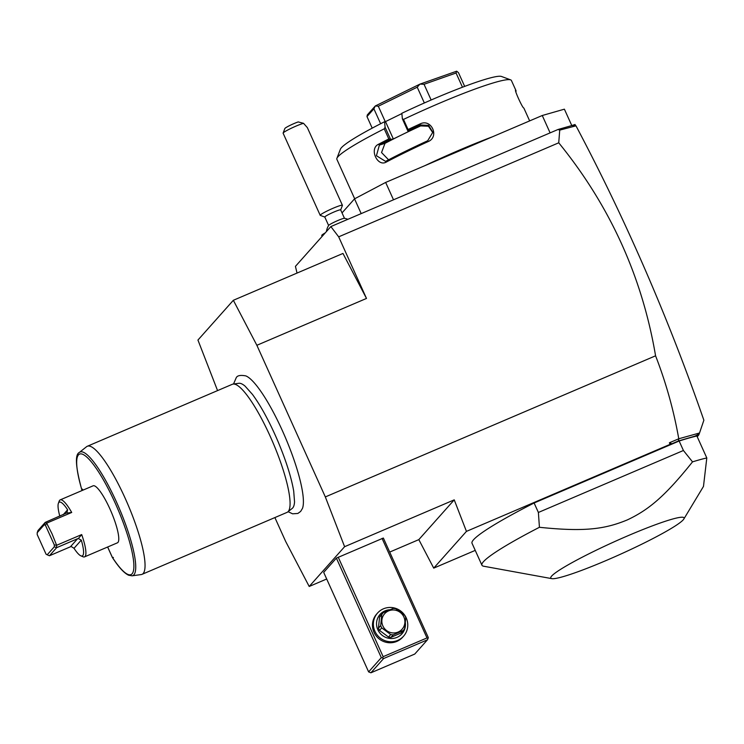 <?xml version="1.0" encoding="UTF-8"?>
<svg xmlns="http://www.w3.org/2000/svg" width="744" height="744" viewBox="0 0 744 744"><rect width="100%" height="100%" fill="white"/><g stroke="black" fill="none" stroke-linecap="round" stroke-linejoin="round"><path stroke-width="1.12" d="M274.889 517.573L285.677 541.474L309.206 586.477L344.602 546.701L325.333 496.927L256.866 345.29L233.346 300.288L197.941 340.055L217.564 390.6M288.077 511.695L292.615 513.816L297.87 513.453L300.641 511.435L302.464 508.394A73.6 15.28 -113.1 0 0 285.324 437.379A73.6 15.28 -113.1 0 0 245.846 375.906C240.479 374.892 237.271 375.515 236.211 377.766L233.514 384.016M233.346 300.288L342.965 253.444L366.494 298.437L338.678 236.834L558.735 142.802L559.73 130.116L558.028 129.493L550.104 132.878L542.264 115.506L564.389 109.173L571.792 125.559M697.221 436.728L698.737 435.017L678.305 441.025L671.851 443.787L669.405 442.773L678.77 438.774C673.729 410.279 666.001 382.621 655.576 355.809C642.156 276.684 609.875 205.688 558.735 142.802M655.576 355.809L325.333 496.927M366.494 298.437L256.866 345.29M338.678 236.834L330.857 226.576L295.433 266.371L297.033 273.067M550.104 132.878L330.857 226.576M393.502 199.801L385.652 182.429L542.264 115.506M361.193 213.612L354.535 198.853L385.652 182.429M342.035 212.896L354.535 198.853M354.683 198.778L336.865 159.3A95.753 9.105 -24.3 0 1 336.902 158.333A95.753 9.105 -24.3 0 1 337.999 156.705A95.753 9.105 -24.3 0 1 384.239 128.833L385.094 127.252L384.574 121.728L385.504 121.598L393.344 138.97L390.563 139.361L385.094 127.252M529.654 120.891L523.962 108.289A95.753 9.105 155.7 0 0 523.692 107.945C522.344 107.787 513.918 89.075 515.704 90.257A95.753 9.105 -24.3 0 1 515.973 90.601A95.753 9.105 -24.3 0 1 515.945 91.531L515.862 91.754M510.654 79.878L501.512 76.474A88.796 8.444 -24.3 0 0 401.844 113.283L402.365 118.808L403.508 119.412A95.753 9.105 -24.3 0 1 510.654 79.878A95.753 9.105 -24.3 0 1 511.407 80.492L515.973 90.601M403.508 119.412L408.065 129.521A95.753 9.105 -24.3 0 1 420.034 123.95C431.436 118.157 439.825 136.942 428.023 141.639A95.753 9.105 155.7 0 0 386.406 161.997C377.478 167.437 368.95 148.716 378.417 144.308A95.753 9.105 -24.3 0 1 388.805 138.942L384.239 128.833M424.778 165.707A95.753 9.105 -24.3 0 1 492.193 136.905M402.365 118.808L407.833 130.916L408.065 129.521M407.898 130.87A94.711 9.002 -24.3 0 1 420.555 124.964L428.581 125.373L432.813 132.246L427.688 140.756A94.711 9.002 155.7 0 0 386.527 160.89L385.485 161.327L376.418 155.719L379.394 145.099A94.711 9.002 -24.3 0 1 390.423 139.416L388.805 138.942M420.034 123.95L420.62 125.913A85.309 8.11 -24.3 0 0 401.974 134.748L393.344 138.97M428.023 141.639L427.688 140.756M386.406 161.997L386.527 160.89M378.417 144.308L379.394 145.099L384.983 143.35L381.542 152.548L388.582 159.811M336.902 158.333L340.399 149.219A88.796 8.444 -24.3 0 1 384.574 121.728M401.872 113.59L385.504 121.598M384.983 143.35A85.309 8.11 -24.3 0 1 401.974 134.748L410.614 130.525L407.833 130.916M432.831 132.72L428.46 126.22L420.62 125.913M464.665 86.388L458.471 72.67L456.686 71.201A52.229 4.966 155.7 0 0 456.649 71.201L456.053 73.005L462.47 87.215M431.139 99.994L424.043 84.286L456.053 73.005M424.043 84.286L420.007 84.109A52.229 4.966 155.7 0 0 419.886 84.156L417.226 87.197L424.35 102.96M385.252 121.625L378.305 106.234L417.226 87.197M378.305 106.234L375.329 105.955A52.229 4.966 155.7 0 0 375.255 106.001L373.897 108.81L380.63 123.727M372.205 128.135L366.987 116.576L373.897 108.81M366.987 116.576L367.341 114.883L375.255 106.001M420.007 84.109L456.649 71.201M375.329 105.955L419.886 84.156M572.034 125.494L575.038 124.499L575.531 125.597L572.034 125.494L558.028 129.493M309.206 586.477L326.681 578.999M389.698 552.076L418.826 539.623L433.724 568.128L475.239 550.383M433.724 568.128L466.442 531.383L454.231 499.856L418.826 539.623M454.231 499.856L344.602 546.701M336.381 558.121L323.696 572.378L368.624 671.888L381.309 657.64L336.381 558.121L383.365 538.042L428.293 637.562L428.005 638.538L426.991 637.934L382.063 538.414M669.405 442.773L670.028 444.382L466.442 531.383M559.73 130.116L575.977 125.829C625.611 219.545 668.242 317.679 703.871 420.221L699.527 432.989L678.77 438.774M678.305 441.025L678.9 438.886M671.851 443.787L670.028 444.382M679.142 441.015L683.42 450.492L692.524 461.866A130.581 12.415 -24.3 0 1 706.8 457.951L696.896 436.003A130.581 12.415 155.7 0 0 679.142 441.015L534.108 502.991A130.581 12.415 155.7 0 0 472.022 543.26L481.926 565.198A130.581 12.415 155.7 0 0 483.74 566.24L551.788 578.637A73.126 6.947 -24.3 0 1 551.639 576.079A73.126 6.947 -24.3 0 1 626.104 536.536A73.126 6.947 -24.3 0 1 683.829 519.024A73.126 6.947 -24.3 0 1 683.197 519.861A73.126 6.947 -24.3 0 1 617.836 555.405A73.126 6.947 -24.3 0 1 551.788 578.637M699.527 432.989L698.737 435.017M694.589 436.365L699.118 433.929M706.8 457.951L703.48 486.418L683.829 519.024M534.108 502.991L538.386 512.467L539.428 527.291A130.581 12.415 155.7 0 0 483.479 561.664A130.581 12.415 155.7 0 0 481.926 565.198M683.42 450.492L538.386 512.467M692.524 461.866C664.82 496.499 648.591 509.891 627.322 519.907C604.639 529.319 583.966 531.923 539.428 527.291M426.991 637.934L383.141 656.673L338.213 557.154M383.141 656.673L382.583 657.947L383.597 658.552L370.903 672.799L368.624 671.888M381.309 657.64L382.583 657.947M403.574 636.185L402.681 637.19A17.41 16.954 -138.3 0 1 375.887 635.516A17.41 16.954 -138.3 0 1 376.669 614.042L377.571 613.028A17.41 16.954 -138.3 0 1 404.355 614.702A17.41 16.954 -138.3 0 1 397.705 640.398A17.41 16.954 -138.3 0 1 377.571 613.028M370.903 672.799L414.752 654.06L427.447 639.812L383.597 658.552M427.447 639.812L428.005 638.538M405.341 622.747A14.629 14.238 -138.3 0 1 377.84 629.75A14.629 14.238 -138.3 0 1 390.042 609.736M403.239 630.54L401.007 633.042L390.963 637.338L393.185 634.837L403.239 630.54A13.411 13.048 41.7 0 0 404.68 628.559L405.74 617.641A13.411 13.048 41.7 0 0 404.708 615.362L395.724 608.731A13.411 13.048 41.7 0 0 393.251 608.425L383.207 612.721A13.411 13.048 41.7 0 0 381.765 614.693L379.533 617.195A13.411 13.048 -138.3 0 1 380.974 615.223L383.207 612.721M390.963 637.338A13.411 13.048 41.7 0 1 388.489 637.031L379.505 630.401A13.411 13.048 -138.3 0 1 378.473 628.122L379.533 617.195M388.489 637.031L390.721 634.53A13.411 13.048 41.7 0 0 393.185 634.837M379.505 630.401L381.728 627.899L390.721 634.53M378.473 628.122L380.696 625.62A13.411 13.048 41.7 0 0 381.728 627.899M380.696 625.62L381.765 614.693M382.881 625.946A11.662 11.355 41.7 0 0 398.152 632.047A11.662 11.355 41.7 0 0 403.862 616.971A11.662 11.355 41.7 0 0 388.591 610.88A11.662 11.355 41.7 0 0 382.881 625.946M326.411 231.57A15.671 15.671 0 0 1 328.681 225.413A8.705 0.828 155.7 0 1 340.724 219.359A8.705 0.828 -24.3 0 1 344.388 218.327A15.671 15.671 0 0 1 347.867 219.303M322.143 236.369L321.752 235.504A13.931 1.321 -24.3 0 1 325.24 232.881M344.491 218.345L340.668 209.882A8.705 0.828 -24.3 0 0 336.874 210.84A8.705 0.828 155.7 0 0 328.699 214.477A8.705 0.828 155.7 0 0 324.803 217.043L320.301 215.397A12.183 1.163 155.7 0 1 320.199 215.314L283.111 133.176A12.183 1.163 155.7 0 1 283.12 133.055A12.183 1.163 155.7 0 1 300.018 124.49A12.183 1.163 155.7 0 1 303.524 123.309L298.204 121.923A8.705 0.828 -24.3 0 0 289.816 125.494A8.705 0.828 -24.3 0 0 284.868 128.498L283.12 133.055M320.199 215.314A12.183 1.163 155.7 0 1 325.658 211.733A12.183 1.163 155.7 0 1 337.106 206.627A12.183 1.163 -24.3 0 1 342.417 205.288A12.183 1.163 -24.3 0 1 342.407 205.409L340.687 209.91M303.524 123.309L307.337 127.587L342.417 205.288M233.123 384.071L238.852 383.29A68.104 14.145 66.9 0 1 245.083 386.136L252.458 394.404C261.014 406.047 269.551 421.783 278.07 441.629C286.152 460.964 291.369 477.471 293.713 491.161L294.54 501.875A68.104 14.145 66.9 0 1 292.736 507.92A68.104 14.145 66.9 0 1 292.299 508.338L287.761 511.946A69.638 14.462 -113.1 0 0 288.216 511.519A69.638 14.462 -113.1 0 0 272.425 441.359A69.638 14.462 -113.1 0 0 233.123 384.071A69.638 14.462 -113.1 0 0 232.314 384.295L87.299 446.27A69.638 14.462 -113.1 0 0 86.583 446.688L79.338 452.454A67.193 13.95 66.9 0 1 119.254 508.338A67.193 13.95 66.9 0 1 132.06 575.819L141.23 574.563A69.638 14.462 -113.1 0 0 142.03 574.34A69.638 14.462 -113.1 0 0 143.192 573.485A69.638 14.462 -113.1 0 0 126.61 501.512A69.638 14.462 -113.1 0 0 87.299 446.27M142.03 574.34L287.054 512.374A69.638 14.462 -113.1 0 0 287.761 511.946M82.556 489.161L81.794 489.784C75.59 467.009 74.772 454.565 79.338 452.454M113.395 557.47L112.325 557.396C118.584 567.086 123.997 573.029 128.573 575.214L132.06 575.819M59.808 516.169A29.248 6.073 -113.1 0 1 58.395 503.269A29.248 6.073 -113.1 0 1 67.611 509.789L66.83 513.072L71.712 512.458A30.988 6.436 -113.1 0 0 60.199 499.875L93.093 485.823A30.988 6.436 66.9 0 1 109.973 509.036A30.988 6.436 66.9 0 1 117.45 542.813L84.556 556.875A30.988 6.436 -113.1 0 0 81.701 534.573L78.343 538.563L81.301 540.116A29.248 6.073 -113.1 0 1 80.864 555.833L83.021 556.763A30.988 6.436 -113.1 0 0 84.556 556.875M60.199 499.875A30.988 6.436 -113.1 0 0 59.222 501.065L58.395 503.269M71.712 512.458L46.658 523.162L45.217 522.4L67.137 512.756M47.198 554.801L49.43 555.759L56.628 547.677L56.637 545.278L52.024 533.792L46.658 523.162L45.449 525.301L44.315 524.706L37.209 532.685L37.2 534.573L46.063 554.196L47.198 554.801L54.303 546.812L54.312 544.924L45.449 525.301M54.312 544.924L56.637 545.278L81.701 534.573M44.315 524.706L45.217 522.4L38.018 530.491L37.209 532.685M49.43 555.759L70.41 546.794L77.618 538.702L56.628 547.677L54.303 546.812M77.618 538.702L78.343 538.563M80.864 555.833A29.248 6.073 -113.1 0 1 74.019 548.3L71.247 546.533L70.41 546.794M82.156 490.491L81.868 489.84A65.509 13.597 66.9 0 1 91.763 462.405A65.509 13.597 66.9 0 1 131.958 551.425A65.509 13.597 66.9 0 1 112.279 557.21L107.666 546.998M67.611 509.789L63.231 514.699M74.019 548.3L81.301 540.116M328.625 225.506L324.803 217.043M81.803 489.794L82.119 490.51M107.638 547.007L112.307 557.358"/></g></svg>
